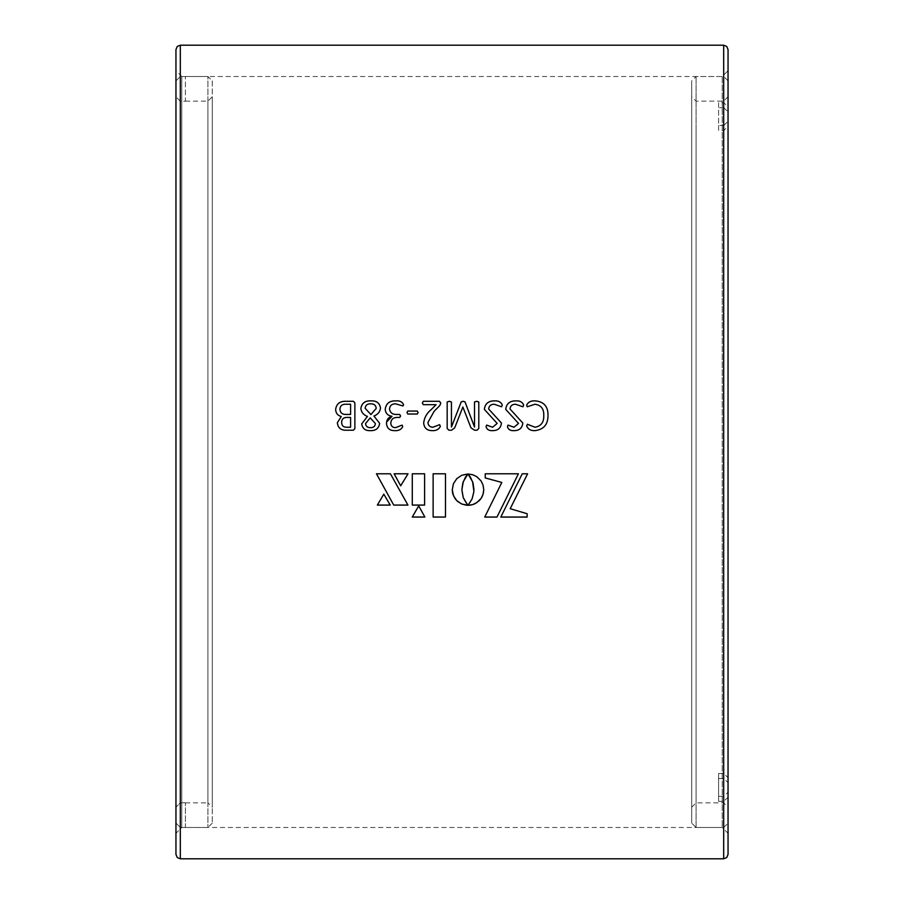 <?xml version="1.0" encoding="UTF-8"?>
<svg xmlns="http://www.w3.org/2000/svg" width="904" height="904" viewBox="0 0 904 904"><rect width="100%" height="100%" fill="white"/><g stroke="black" fill="none" stroke-linecap="round" stroke-linejoin="round"><path stroke-width="0.68" stroke-dasharray="4.52 3.39" d="M175.952 49.562L175.952 833.307L175.952 70.693L181.772 76.512L181.772 827.488L181.772 76.512L722.228 76.512L722.228 827.488L722.228 76.512L728.048 70.693L728.048 833.307L722.228 827.488L181.772 827.488L175.952 833.307M728.048 854.438L728.048 49.562M175.952 452L175.952 854.438M445.48 473.786L433.129 473.764L433.129 517.009M445.48 517.054L445.48 473.764M424.846 517.009L418.71 505.833L412.28 517.009M473.978 489.663L473.719 493.177M473.719 493.155L473.041 496.273M473.041 496.239L472.091 498.94M472.091 498.906L471.56 500.115M471.56 500.07L470.442 502.115M470.442 502.07L469.899 502.94M469.899 502.895L469.402 503.641M469.402 503.607L468.069 505.223M483.753 489.674L483.663 488.081M483.663 488.058L483.041 485.03M483.041 485.007L480.16 479.719M480.16 479.708L474.148 475.233L468.035 474.012M408.032 473.764L394.121 473.764M376.448 473.764L390.404 473.786M390.404 473.764L407.953 505.099M390.245 505.099L383.804 494.126L377.352 505.099M424.609 473.786L412.292 473.764L412.292 505.099M424.609 505.099L424.609 473.764M527.134 517.088L527.134 513.687L510.206 508.658M527.608 473.764L522.252 473.786M522.252 473.764L500.793 517.088M518.421 473.764L485.233 473.786M485.233 477.933L485.233 473.764M501.81 482.42L484.725 517.088M467.809 505.257L466.453 503.641M466.453 503.607L465.944 502.94M465.944 502.895L465.413 502.115M465.413 502.07L464.294 500.115M464.294 500.07L463.752 498.94M463.752 498.906L462.803 496.273M462.803 496.239L462.136 493.177M462.136 493.155L461.944 491.482M461.944 491.448L461.876 489.663M467.854 474.001L464.701 474.351M464.701 474.329L460.407 475.911L456.814 478.6L452.96 485.03M452.96 485.007L452.339 488.081M452.339 488.058L452.26 489.674M354.876 402.845L354.876 428.666L353.419 430.236L346.74 430.236C341.091 430.541 337.972 428.055 337.35 422.778L337.35 422.756M341.26 416.518C337.667 415.557 335.791 413.207 335.644 409.455L335.644 409.422M350.594 427.253L350.594 417.456L346.458 417.456C343.317 417.603 341.712 419.286 341.622 422.473M350.594 414.473L350.594 404.28L345.283 404.28C341.961 404.337 340.175 405.964 339.915 409.184M380.505 408.032L380.516 408.054C380.03 411.885 377.838 414.552 373.94 416.043M379.657 423.354L379.657 423.366C378.878 428.383 375.793 430.824 370.391 430.654L370.391 430.654C365.34 430.858 362.447 428.62 361.713 423.919L361.713 423.908M367.453 416.439C363.611 415.015 361.419 412.439 360.854 408.721L360.854 408.687M375.386 423.569L370.222 417.885L365.555 423.569M376.233 408.393C375.883 405.241 374.007 403.726 370.617 403.862C367.329 403.749 365.498 405.241 365.126 408.314M403.591 404.642L402.969 405.986L395.59 403.862C391.918 403.828 389.884 405.557 389.488 409.049M400.596 415.998L399.692 417.456L397.138 417.456C393.274 417.478 391.149 419.354 390.765 423.072M402.732 426.62L402.732 426.631C401.24 429.569 398.574 430.914 394.709 430.654L394.709 430.654C389.68 430.688 386.946 428.281 386.494 423.456L386.494 423.445M386.494 423.321L386.596 422.078M392.02 416.337L392.02 416.292C387.929 415.738 385.658 413.478 385.206 409.489L385.206 409.489M418.111 412.563L417.298 414.055L407.794 414.055L407.003 412.563M440.756 403.048L439.841 405.557L434.078 411.399L427.942 422.507M440.338 426.451L440.338 426.462C438.858 429.434 436.157 430.835 432.248 430.654L432.248 430.654C427.061 430.62 424.202 428.112 423.671 423.14L423.671 423.128M436.056 404.709L423.275 404.709L422.383 403.026M451.446 401.986L451.446 427.095M474.521 427.095L474.521 401.986M478.792 401.986L478.792 428.496L477.086 430.236L474.577 430.236L470.984 427.886L462.984 407.049L454.735 427.818L451.571 430.236L448.938 430.236L447.175 428.496L447.175 401.986M502.296 405.003L501.584 406.834L494.217 404.28C490.883 404.269 489.019 405.839 488.623 408.981M501.437 423.061L501.437 423.072C500.872 428.089 497.957 430.62 492.691 430.654L492.691 430.654C489.188 430.892 486.985 429.626 486.058 426.857L486.058 426.857M497.166 423.422L484.352 409.399M523.665 405.003L522.953 406.834L515.585 404.28C512.252 404.269 510.376 405.839 509.992 408.981M522.806 423.061L522.806 423.072C522.229 428.089 519.314 430.62 514.06 430.654L514.06 430.654C510.557 430.892 508.342 429.626 507.426 426.857L507.426 426.857M518.534 423.422L505.709 409.399M548.016 415.343L548.016 415.377C548.039 424.484 543.699 429.581 534.998 430.654L534.998 430.654C530.829 430.846 528.049 429.276 526.648 425.953L526.648 425.953M543.745 415.569C544.061 408.936 541.134 405.173 534.953 404.28L527.235 406.834L526.648 405.048M723.686 107.7L728.048 111.734L728.048 126.424L723.686 130.458L718.601 130.458L718.601 107.7L723.686 107.7L723.686 827.488L696.08 827.488L696.08 76.512L696.08 827.488L691.718 823.137L691.718 80.863L691.718 823.137M723.686 773.541L723.686 101.135L723.686 125.453L718.601 125.453L718.601 102.694L723.686 102.694L723.686 76.512L723.686 796.3L728.048 792.266L728.048 777.576L723.686 773.541L718.601 773.541L718.601 801.306L723.686 801.306L723.686 827.488L728.048 823.137L728.048 797.271L723.686 801.306M723.686 125.453L728.048 121.418L728.048 106.728L723.686 102.694M718.601 102.694L718.601 107.7M718.601 125.453L718.601 130.458M718.601 801.306L718.601 773.541M718.601 778.547L723.686 778.547L728.048 782.581L728.048 797.271M723.686 796.3L718.601 796.3M691.718 780.129L691.718 96.773L691.718 780.129M696.08 127.893L696.08 802.865L696.08 127.893M723.686 130.458L723.686 778.547M728.048 782.581L728.048 126.424M728.048 111.734L728.048 823.137M728.048 121.418L728.048 777.576M728.048 792.266L728.048 106.728M180.314 76.569L175.952 80.931L175.952 96.841L180.314 101.191L185.399 101.191L185.399 76.569L185.399 101.191L180.314 101.191L175.952 96.841L175.952 80.931L180.314 76.569L185.399 76.569L180.314 76.569L180.314 827.431L175.952 823.069L180.314 827.431L185.399 827.488L185.399 802.808L185.399 827.431L180.314 827.431L180.314 76.569M185.399 101.135L207.92 101.135L212.282 96.773L212.282 807.227L212.282 96.773M185.399 802.808L180.314 802.808L175.952 807.159L175.952 823.069L175.952 807.159L180.314 802.808L185.399 802.808M185.399 802.865L207.92 802.865L207.92 101.135L207.92 802.865L212.282 807.227M180.314 101.191L180.314 802.808L180.314 101.191M175.952 807.159L175.952 96.841L175.952 807.159M175.952 80.931L175.952 823.069L175.952 80.931M212.282 80.863L212.282 823.137L212.282 80.863L207.92 76.512L207.92 827.488L207.92 76.512L185.399 76.512M212.282 823.137L207.92 827.488L185.399 827.488M723.686 45.2L723.686 858.8M180.314 858.8L180.314 45.2M728.048 96.773L723.686 101.135L696.08 101.135L691.718 96.773M691.718 807.227L696.08 802.865L723.686 802.865L728.048 807.227M728.048 80.863L723.686 76.512L696.08 76.512L691.718 80.863"/><path stroke-width="1.36" d="M728.048 833.307L728.048 70.693M728.048 49.562L728.048 854.438L726.737 857.546L723.686 858.8L723.686 45.2L726.737 46.454L728.048 49.562M175.952 452L175.952 49.562L177.263 46.454L180.314 45.2L180.314 858.8L177.263 857.546L175.952 854.438L175.952 70.693M526.648 405.048L526.648 405.082C528.286 401.964 531.247 400.562 535.53 400.89C543.971 401.749 548.129 406.585 548.016 415.343C548.039 424.473 543.699 429.569 534.998 430.643C530.829 430.835 528.049 429.264 526.648 425.942L527.36 424.247L535.021 427.23C541.134 426.1 544.038 422.202 543.745 415.546C544.061 408.913 541.134 405.139 534.953 404.246L527.235 406.8L526.648 405.048C528.298 401.93 531.247 400.528 535.53 400.856L535.53 400.89C543.959 401.783 548.129 406.608 548.016 415.377M505.709 409.41C506.409 403.772 509.72 400.935 515.63 400.89C519.676 400.551 522.342 401.941 523.665 405.003L522.953 406.8L515.585 404.246C512.252 404.235 510.376 405.806 509.992 408.958L522.806 423.049C522.229 428.078 519.314 430.609 514.06 430.643C510.557 430.88 508.342 429.603 507.426 426.835L508.003 425.095L513.969 427.23L518.534 423.411L505.709 409.376C506.409 403.738 509.709 400.901 515.63 400.856L515.63 400.89C519.676 400.596 522.342 401.975 523.665 405.037M484.352 409.41C485.041 403.772 488.352 400.935 494.273 400.89C498.307 400.551 500.986 401.941 502.296 405.003L501.584 406.8L494.217 404.246C490.883 404.235 489.019 405.806 488.623 408.958L501.437 423.049C500.861 428.078 497.946 430.609 492.691 430.643C489.188 430.88 486.985 429.603 486.058 426.835L486.634 425.095L492.601 427.23L497.166 423.411L484.352 409.376C485.041 403.738 488.352 400.901 494.273 400.856L494.273 400.89C498.307 400.596 500.986 401.975 502.296 405.037M449.322 401.286L451.446 401.986L451.446 427.072L461.221 401.873L463.119 401.286L465.006 401.873L474.521 427.072L474.521 401.986L476.69 401.286L478.792 401.986L478.792 428.473L477.086 430.214L474.577 430.214L470.984 427.874L462.871 407.015L454.735 427.807L451.571 430.214L448.938 430.214L447.175 428.473L447.175 401.986L449.322 401.286L451.446 402.031M423.253 401.286L439.468 401.286L440.756 403.014L439.841 405.523L434.078 411.365L427.942 422.484C428.191 425.501 429.841 427.083 432.88 427.23L439.66 424.677L440.338 426.439C438.858 429.411 436.157 430.812 432.248 430.643C427.061 430.598 424.202 428.089 423.671 423.117C424.225 417.716 426.801 413.139 431.377 409.388L436.056 404.676L423.275 404.676L422.383 403.003L423.253 401.286L439.468 401.319L440.756 403.048M407.794 411.049L417.298 411.049L418.111 412.552L417.298 414.021L407.794 414.021L407.003 412.552L407.794 411.049L417.298 411.071L418.111 412.574M385.206 409.489C385.918 403.692 389.353 400.834 395.523 400.89C399.5 400.449 402.19 401.704 403.591 404.608L402.969 405.952L395.59 403.828C391.918 403.794 389.884 405.523 389.488 409.026C390.2 412.834 392.664 414.653 396.867 414.45L399.658 414.45L400.596 415.987L399.692 417.433L397.138 417.433C393.274 417.456 391.149 419.332 390.765 423.049C390.957 426.021 392.551 427.547 395.545 427.66L402.099 425.095L402.732 426.62C401.24 429.558 398.574 430.903 394.709 430.643C389.68 430.666 386.946 428.27 386.494 423.445C386.573 419.58 388.415 417.207 392.02 416.315L392.02 416.269C387.929 415.727 385.658 413.456 385.206 409.455C385.918 403.659 389.353 400.788 395.523 400.856L395.523 400.89C399.5 400.495 402.19 401.738 403.591 404.642M360.854 408.721C361.634 403.24 364.99 400.63 370.911 400.89C376.459 400.574 379.669 402.958 380.516 408.02C380.03 411.862 377.838 414.529 373.94 416.021L379.657 423.343C378.866 428.372 375.781 430.812 370.391 430.643C365.34 430.846 362.447 428.598 361.713 423.897L367.453 416.416C363.611 414.992 361.419 412.416 360.854 408.687C361.611 403.218 364.956 400.608 370.911 400.856L370.911 400.89C376.459 400.608 379.657 402.992 380.516 408.054M345.814 401.286L353.43 401.286L354.876 402.845L354.876 428.654L353.419 430.214L346.74 430.214C341.102 430.519 337.972 428.033 337.35 422.756L341.26 416.495C337.655 415.524 335.791 413.173 335.644 409.422C336.424 403.851 339.814 401.127 345.814 401.286L353.43 401.319L354.876 402.879M467.786 505.223L463.255 497.663L461.876 489.685L463.266 481.719L467.854 474.012L461.774 475.267L456.814 478.623L453.48 483.595L452.26 489.685L453.48 495.742L456.814 500.692L461.774 504.036L467.786 505.223M496.963 517.088L518.421 473.786L485.233 473.786L485.233 477.956L501.81 482.442L484.725 517.088L496.963 517.088L518.421 473.764M527.134 513.732L510.206 508.703L527.608 473.786L522.252 473.786L500.793 517.088L527.134 517.088L527.134 513.732M424.609 505.099L424.609 473.786L412.292 473.786L412.292 505.099L424.609 505.099M377.352 505.099L390.245 505.099L383.804 494.16L377.352 505.099M376.448 473.786L393.726 505.099L407.953 505.099L390.404 473.786L376.448 473.786M408.032 473.786L394.121 473.786L400.687 485.832L408.032 473.786M473.911 491.482L472.091 498.94L468.001 505.302L472.702 504.601L476.826 502.635L481.064 498.42L483.041 494.33L483.753 489.685L483.041 485.03L481.064 480.928L476.826 476.69L472.702 474.724L468.001 474.012L472.589 481.719L473.911 491.482M418.71 505.878L412.258 517.054L424.88 517.054L418.71 505.878M445.48 517.054L445.48 473.786L433.129 473.786L433.129 517.054L445.48 517.054L433.129 517.009M412.28 517.009L424.846 517.009M468.035 505.257L469.639 505.212M469.639 505.178L471.199 504.974M471.199 504.94L472.702 504.601M472.702 504.556L474.148 504.07M474.148 504.036L475.527 503.415M475.527 503.381L479.143 500.737M479.143 500.692L480.16 499.618M480.16 499.584L481.064 498.42M481.064 498.386L481.855 497.132M481.855 497.098L482.51 495.776M482.51 495.742L483.425 492.838M483.425 492.804L483.753 489.663M468.543 474.623L470.43 477.233M470.43 477.222L473.041 483.075L473.978 489.685M394.121 473.764L400.687 485.832M400.687 485.81L408.032 473.764M376.448 473.764L393.726 505.099M393.726 505.065L407.93 505.065M377.375 505.065L390.223 505.065M412.292 505.065L424.609 505.065M527.608 473.764L510.206 508.703M500.816 517.043L527.134 517.043M485.233 477.933L501.81 482.442M484.747 517.043L496.963 517.043M461.876 489.663L462.814 483.075L465.424 477.233M465.424 477.222L467.3 474.634M452.26 489.663L452.576 492.827M452.576 492.793L452.96 494.318M452.96 494.285L454.915 498.386M454.915 498.353L456.814 500.692M456.814 500.646L457.921 501.697M457.921 501.652L461.774 504.036M461.774 504.003L466.261 505.2M466.261 505.166L467.854 505.257M337.35 422.767L341.26 416.518M335.644 409.455C336.424 403.885 339.814 401.173 345.814 401.319M341.622 422.473C341.746 425.75 343.486 427.332 346.831 427.253L350.594 427.253L350.594 417.433L346.458 417.433C343.317 417.58 341.712 419.253 341.622 422.45L341.622 422.45C341.746 425.727 343.486 427.321 346.831 427.23L350.594 427.23M339.915 409.184C340.22 412.857 342.322 414.62 346.209 414.473L350.594 414.473L350.594 404.246L345.283 404.246C341.961 404.303 340.175 405.93 339.915 409.15L339.915 409.15C340.22 412.834 342.322 414.597 346.209 414.45L350.594 414.45M373.94 416.021L379.657 423.354M361.713 423.908L367.453 416.416M365.555 423.569C365.871 426.372 367.521 427.739 370.493 427.671C373.465 427.75 375.092 426.383 375.386 423.569L370.222 417.851L365.555 423.558C365.871 426.349 367.521 427.716 370.493 427.66L370.493 427.66C373.454 427.728 375.092 426.36 375.386 423.558M365.126 408.28L370.934 414.574L376.233 408.359C375.883 405.207 374.007 403.692 370.617 403.828C367.318 403.726 365.487 405.207 365.126 408.28L370.934 414.541L376.233 408.359M389.488 409.026L389.488 409.049C390.212 412.868 392.664 414.676 396.867 414.473L399.658 414.473L400.596 416.009M390.765 423.049L390.765 423.072C390.957 426.033 392.551 427.569 395.545 427.671L402.099 425.117L402.732 426.631M386.596 422.078L392.02 416.315M407.003 412.574L407.794 411.071M427.942 422.484L427.942 422.507C428.191 425.524 429.841 427.106 432.88 427.253L439.66 424.688L440.338 426.462M423.671 423.14C424.225 417.738 426.801 413.162 431.377 409.422L436.056 404.676M422.383 403.037L423.253 401.319M451.446 427.072L461.221 401.918L463.119 401.319L465.006 401.918L474.521 427.095M474.521 402.031L476.69 401.319L478.792 402.031M447.175 402.031L449.322 401.319M488.623 408.958L501.437 423.061M486.058 426.857L486.634 425.117L492.601 427.253L497.166 423.422M509.992 408.958L522.806 423.061M507.426 426.857L508.003 425.117L513.969 427.253L518.534 423.422M526.648 425.953L527.36 424.27L535.021 427.253C541.123 426.123 544.038 422.224 543.745 415.569L543.745 415.569M723.686 45.2L180.314 45.2M723.686 858.8L180.314 858.8"/></g></svg>
